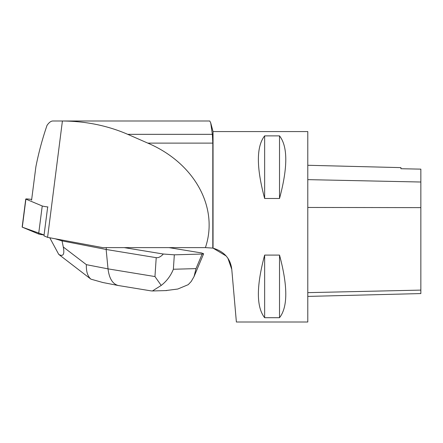 <?xml version="1.0" encoding="UTF-8"?>
<svg xmlns="http://www.w3.org/2000/svg" width="443" height="443" viewBox="0 0 443 443"><rect width="100%" height="100%" fill="white"/><g stroke="black" fill="none" stroke-linecap="round" stroke-linejoin="round"><path stroke-width="0.66" d="M31.686 199.405L29.277 199.14A4.723 0.349 7.3 0 0 25.76 199.029A4.723 0.349 7.3 0 0 25.904 199.134L42.235 205.973A4.723 0.349 7.3 0 0 47.938 206.953M25.904 199.134L22.3 227.17L44.078 234.962A4.723 0.349 -172.7 0 1 38.624 234.004L22.3 227.17A4.723 0.349 -172.7 0 1 22.15 227.06L25.76 199.029M205.408 247.62L212.806 248.097L212.806 143.117L212.363 134.334L210.685 122.755L209.755 120.994L62.408 120.994L47.589 237.359L102.782 247.62L205.408 247.62C218.986 207.468 194.466 162.98 147.801 143.117L127.745 134.334C107.632 125.64 85.903 121.194 62.568 121M47.589 237.359L43.962 235.842L47.683 206.942M31.58 200.197L35.883 166.784C38.652 152.724 42.362 138.919 47.024 125.375C49.035 122.478 50.973 121.022 52.839 120.994L62.408 120.994M212.806 248.097L213.044 248.146C224.258 251.535 230.498 258.607 231.772 269.35L227.951 258.352M210.741 122.982L213.044 131.577L213.044 248.146M226.174 255.982L213.083 248.158M231.772 269.35L236.379 322.006L307.785 322.006L307.785 131.577L213.044 131.577M264.643 135.879L279.522 135.879C287.867 146.533 287.867 167.404 279.522 198.492L264.643 198.492C256.298 167.404 256.298 146.533 264.643 135.879L264.643 198.492M264.643 255.09L279.522 255.09C287.867 286.184 287.867 307.049 279.522 317.703L264.643 317.703C256.298 307.049 256.298 286.184 264.643 255.09L264.643 317.703M307.785 296.411L420.85 293.571L420.85 169.137L400.915 168.728L400.915 167.62L307.785 165.278M279.522 255.09L279.522 317.703M279.522 135.879L279.522 198.492M62.147 240.067L62.042 240.892L106.137 249.464L106.375 247.62M150.974 290.868L118.22 285.502C112.6 283.991 109.199 278.448 108.026 268.868L154.961 276.559L156.213 257.665C158.389 257.987 160.77 256.774 163.351 254.027L124.239 247.62M163.351 254.027L174.326 254.825L173.368 269.255C170.743 275.773 166.695 281.167 161.213 285.425L152.398 290.985L150.764 290.835M165.571 290.597L177.781 289.03L188.225 284.666L191.238 281.455L194.062 276.532L196.016 268.619L202.141 254.044L174.326 254.825M202.141 254.044L203.625 253.784L201.587 252.953L169.016 247.62M156.213 257.665L106.137 249.464L108.026 268.868L86.385 264.665C86.097 271.426 87.609 276.26 90.926 279.156L102.743 282.49M49.771 237.764L58.742 254.404C63.216 256.89 64.733 254.42 63.294 247.011L86.385 264.665M55.176 238.771L62.042 240.892L63.294 247.011M154.961 276.559L161.213 285.425M58.742 254.404L90.483 278.824M90.488 278.83L90.926 279.156M38.624 234.004L42.235 205.973M420.85 290.104L307.785 292.646M420.85 207.629L307.785 207.457M420.85 182.018L307.785 179.636M212.363 134.334L127.745 134.334M212.806 143.117L147.801 143.117M173.368 269.255L196.016 268.619M166.745 290.564L152.398 290.962M118.22 285.502L102.516 282.451M203.625 253.784L194.062 276.532"/></g></svg>
